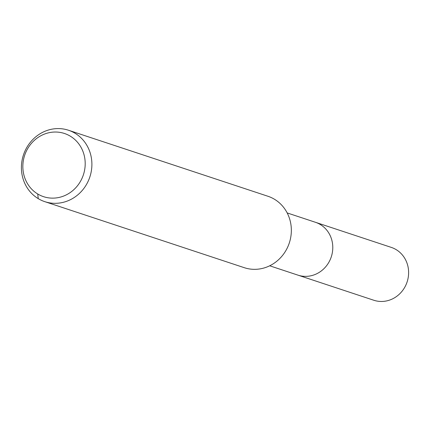 <?xml version="1.0" encoding="UTF-8"?>
<svg xmlns="http://www.w3.org/2000/svg" width="429" height="429" viewBox="0 0 429 429"><rect width="100%" height="100%" fill="white"/><g stroke="black" fill="none" stroke-linecap="round" stroke-linejoin="round"><path stroke-width="0.64" d="M287.183 212.934L315.454 222.292A27.837 25.885 108.3 0 1 320.329 224.539A27.837 25.885 108.3 0 1 330.239 259.55A27.837 25.885 108.3 0 1 297.957 275.145L373.793 300.246A27.837 25.885 108.3 0 0 406.07 284.647A27.837 25.885 108.3 0 0 396.165 249.635A27.837 25.885 108.3 0 0 391.286 247.394L315.454 222.292A27.837 25.885 108.3 0 1 320.329 224.539A27.837 25.885 108.3 0 1 330.239 259.55A27.837 25.885 108.3 0 1 297.957 275.145L269.691 265.792M70.308 136.175A33.274 30.936 108.3 0 1 68.903 193.415A33.274 30.936 108.3 0 1 22.855 165.658A33.274 30.936 108.3 0 1 70.308 136.175M75.064 133.274A37.618 34.974 108.3 0 1 88.454 180.588A37.618 34.974 108.3 0 1 44.831 201.668A37.618 34.974 108.3 0 1 23.445 154.96A37.618 34.974 108.3 0 1 68.474 130.239A37.618 34.974 108.3 0 1 75.064 133.274M68.474 130.239L267.921 196.257A37.618 34.974 108.3 0 1 274.517 199.292A37.618 34.974 108.3 0 1 287.902 246.605A37.618 34.974 108.3 0 1 244.283 267.685L44.831 201.668M38.24 198.632L37.736 193.988"/></g></svg>
